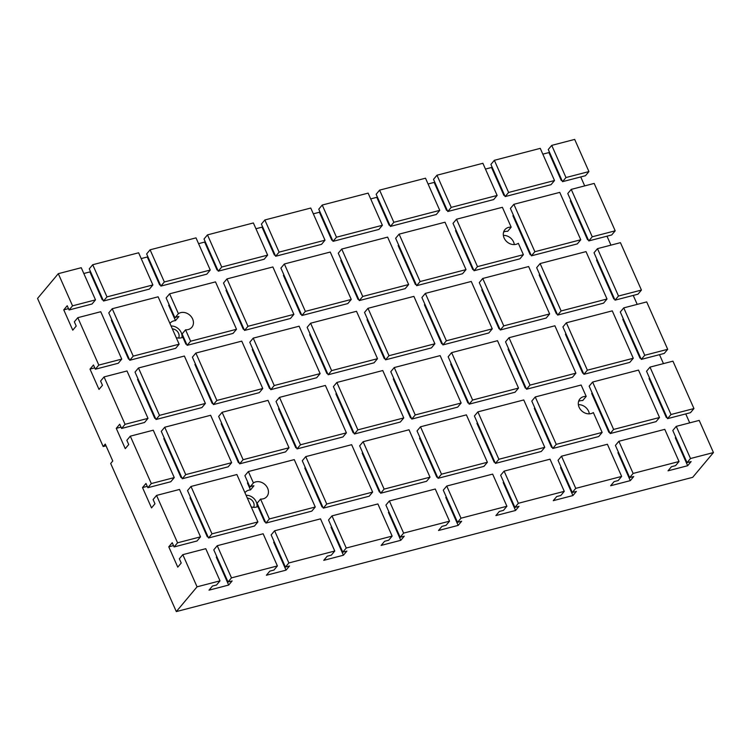 <?xml version="1.0" encoding="UTF-8"?>
<svg xmlns="http://www.w3.org/2000/svg" width="751" height="751" viewBox="0 0 751 751"><rect width="100%" height="100%" fill="white"/><g stroke="black" fill="none" stroke-linecap="round" stroke-linejoin="round"><path stroke-width="1.13" d="M247.342 498.12A6.515 5.407 -140 0 1 253.566 502.56A6.515 5.407 -140 0 1 253.585 507.338M246.075 495.275A9.65 8.017 -140 0 1 256.232 501.865A9.65 8.017 -140 0 1 256.936 506.887M244.929 492.684A9.65 8.017 -140 0 1 245.126 492.431A9.65 8.017 -140 0 1 250.496 489.915L253.951 485.784A9.65 8.017 40 0 0 249.952 487.07L253.406 482.94A9.65 8.017 -140 0 1 267.647 488.244A9.65 8.017 -140 0 1 266.849 496.571A9.65 8.017 -140 0 1 260.569 499.086L257.105 503.217L265.91 523.072L311.806 511.131L315.26 507.009L294.261 459.612L248.365 471.544L253.406 482.94M172.326 328.854A6.515 5.407 -140 0 1 178.56 333.284A6.515 5.407 -140 0 1 178.578 338.072M171.068 326.009A9.65 8.017 -140 0 1 181.226 332.599A9.65 8.017 -140 0 1 181.93 337.621M169.923 323.409A9.65 8.017 -140 0 1 170.12 323.165A9.65 8.017 -140 0 1 175.49 320.639L178.945 316.518A9.65 8.017 40 0 0 174.945 317.804L178.4 313.674A9.65 8.017 -140 0 1 192.631 318.978A9.65 8.017 -140 0 1 191.834 327.305A9.65 8.017 -140 0 1 185.553 329.82L182.099 333.951L187.149 345.338L233.045 333.406L236.509 329.276L215.499 281.878L169.604 293.819L178.4 313.674M586.193 396.415L581.143 385.019L535.238 396.96L556.247 444.348L552.783 448.478L598.688 436.547L602.142 432.416L593.346 412.562A9.65 8.017 -140 0 1 579.115 407.258A9.65 8.017 -140 0 1 579.913 398.931A9.65 8.017 -140 0 1 586.193 396.415L582.729 400.546A9.65 8.017 40 0 0 578.608 401.353M578.373 404.667A9.65 8.017 -140 0 1 588.587 411.248A9.65 8.017 -140 0 1 589.328 413.848M511.187 227.149L502.381 207.295L456.486 219.226L477.486 266.624L474.031 270.745L519.927 258.813L523.391 254.683L518.34 243.296A9.65 8.017 -140 0 1 504.109 237.992A9.65 8.017 -140 0 1 504.897 229.665A9.65 8.017 -140 0 1 511.187 227.149L507.723 231.28A9.65 8.017 40 0 0 503.602 232.087M503.367 235.401A9.65 8.017 -140 0 1 513.581 241.982A9.65 8.017 -140 0 1 514.322 244.582M690.498 458.523L687.043 462.654L672.793 430.492L676.247 426.361L690.498 458.523L713.45 452.562L692.704 477.326L176.316 611.586L110.688 463.48L112.763 461.001L105.262 444.076L103.187 446.554L37.55 298.438L58.296 273.674L72.547 305.835L95.499 299.865L81.249 267.713L58.296 273.674M106.032 445.812L103.187 446.554M580.739 176.936L584.7 185.891M542.823 154.152L548.915 152.575L561.288 180.503L561.936 180.334M485.446 169.069L491.539 167.492L503.912 195.42L504.559 195.251M428.07 183.995L434.162 182.409L446.535 210.336L447.183 210.167M370.694 198.912L376.786 197.325L389.159 225.253L389.807 225.084M313.317 213.828L319.41 212.242L331.782 240.17L332.43 240.001M255.941 228.745L262.033 227.159L274.415 255.087L275.054 254.927M198.564 243.662L204.657 242.075L217.039 270.003L217.677 269.844M141.188 258.579L147.28 256.992L159.663 284.929L160.301 284.76M83.812 273.495L89.904 271.918L102.286 299.846L102.925 299.677M216.767 556.566L216.297 557.129L228.67 585.057L209.003 590.173L212.458 586.043L216.56 584.982L220.015 580.852L205.765 548.69L182.812 554.66L179.358 558.791L181.226 563.015L177.771 567.146L168.768 546.831L172.232 542.71L174.101 546.935L197.053 540.973L200.517 536.843L179.508 489.445L156.555 495.416L153.101 499.546L154.978 503.771L151.514 507.901L142.521 487.587L145.976 483.466L147.853 487.699L170.806 481.729L174.26 477.598L153.26 430.201L130.308 436.171L126.844 440.302L128.721 444.536L125.267 448.657L116.264 428.352L119.719 424.221L121.596 428.455L144.549 422.484L148.003 418.354L127.003 370.966L104.051 376.927L100.596 381.057L102.474 385.291L99.01 389.412L90.007 369.107L93.471 364.977L95.349 369.21L118.292 363.24L121.756 359.109L100.747 311.721L77.804 317.682L74.34 321.813L76.217 326.047L72.763 330.168L63.76 309.863L68.501 308.623M90.007 369.107L94.748 367.868M116.264 428.352L121.005 427.112M142.521 487.587L147.262 486.357M168.768 546.831L173.509 545.601M274.143 541.649L273.674 542.213L286.047 570.14L266.38 575.257L269.834 571.126L273.937 570.065L277.391 565.935L263.141 533.773L217.236 545.705L231.486 577.866L277.391 565.935M331.52 526.733L331.05 527.296L343.423 555.224L323.756 560.34L327.211 556.209L331.313 555.149L334.768 551.018L320.517 518.857L274.613 530.788L288.863 562.95L334.768 551.018M388.896 511.816L388.427 512.379L400.799 540.307L381.132 545.423L384.587 541.293L388.689 540.222L392.144 536.101L377.894 503.94L331.989 515.871L346.239 548.033L392.144 536.101M446.272 496.899L445.803 497.462L458.176 525.39L438.509 530.506L441.964 526.376L446.066 525.306L449.52 521.185L435.27 489.023L389.365 500.955L403.616 533.116L449.52 521.185M503.649 481.982L503.179 482.536L515.552 510.473L495.885 515.58L499.34 511.459L503.442 510.389L506.897 506.258L492.647 474.106L446.742 486.038L460.992 518.199L506.897 506.258M561.025 467.066L560.556 467.62L572.929 495.547L553.262 500.664L556.716 496.542L560.819 495.472L564.273 491.342L550.023 459.18L504.118 471.121L518.368 503.283L564.273 491.342M618.402 452.149L617.932 452.703L630.305 480.631L610.638 485.747L614.093 481.616L618.186 480.556L621.65 476.425L607.399 444.263L561.495 456.204L575.745 488.366L621.65 476.425M675.778 437.223L675.309 437.786L687.681 465.714L668.014 470.83L671.469 466.7L675.562 465.639L679.026 461.508L664.776 429.347L618.871 441.278L633.121 473.44L679.026 461.508M685.747 413.914L689.718 422.86M649.521 377.988L649.052 378.542L666.306 417.472L666.944 417.303M659.5 354.669L663.462 363.615M623.264 318.743L622.795 319.297L640.049 358.227L640.697 358.067M633.243 295.425L637.214 304.38M597.017 259.499L596.547 260.053L613.802 298.982L614.44 298.823M606.986 236.18L610.957 245.136M570.76 200.254L570.291 200.808L587.545 239.747L588.183 239.578M513.384 215.171L512.914 215.734L530.168 254.664L530.807 254.495M539.64 274.415L539.171 274.969L556.425 313.909L557.064 313.74M592.145 392.904L591.675 393.458L608.93 432.388L609.568 432.229M398.631 245.004L398.161 245.568L415.416 284.498L416.063 284.329M424.888 304.249L424.418 304.812L441.672 343.742L442.311 343.573M477.392 422.738L476.923 423.301L494.177 462.231L494.815 462.062M283.878 274.838L283.409 275.401L300.663 314.331L301.311 314.162M310.135 334.082L309.665 334.646L326.92 373.576L327.558 373.407M362.639 452.571L362.17 453.135L379.424 492.065L380.062 491.896M183.3 336.664L182.831 337.227A9.65 8.017 -140 0 1 176.222 337.621M169.125 304.681L168.656 305.235L175.49 320.639M182.831 337.227L185.91 344.174L186.558 344.005M195.382 363.925L194.913 364.479L212.167 403.409L212.805 403.249M221.639 423.17L221.169 423.724L238.414 462.654L239.062 462.494M111.749 319.597L111.279 320.151L128.534 359.091L129.181 358.922M138.006 378.842L137.536 379.396L154.79 418.335L155.429 418.166M164.262 438.086L163.793 438.64L181.038 477.57L181.686 477.411M190.51 497.331L190.041 497.885L207.295 536.815L207.933 536.655M258.316 505.939L257.846 506.493A9.65 8.017 -140 0 1 251.228 506.897M247.886 482.405L247.417 482.968L250.496 489.915M257.846 506.493L264.671 521.898L265.31 521.729M226.502 289.764L226.032 290.318L243.286 329.248L243.934 329.088M252.758 349.008L252.289 349.562L269.543 388.492L270.182 388.323M279.015 408.244L278.546 408.807L295.791 447.737L296.438 447.568M305.263 467.488L304.793 468.051L322.048 506.981L322.686 506.812M336.382 393.327L335.922 393.89L353.167 432.82L353.815 432.651M341.254 259.921L340.785 260.484L358.039 299.414L358.687 299.245M367.511 319.166L367.042 319.729L384.296 358.659L384.934 358.49M393.759 378.41L393.299 378.973L410.544 417.903L411.191 417.734M420.016 437.655L419.546 438.218L436.8 477.148L437.439 476.979M451.135 363.493L450.675 364.057L467.92 402.987L468.568 402.818M456.007 230.088L455.538 230.651L472.792 269.581L473.44 269.412M482.264 289.332L481.795 289.895L499.049 328.825L499.687 328.656M508.511 348.577L508.042 349.131L525.296 388.07L525.944 387.901M534.768 407.821L534.299 408.375L551.553 447.314L552.192 447.145M565.888 333.66L565.419 334.214L582.673 373.153L583.32 372.984M174.945 317.804L166.14 297.94L169.604 293.819M186.379 343.611L185.91 344.174M249.952 487.07L244.901 475.674L248.365 471.544M265.141 521.344L264.671 521.898M567.775 193.514L571.239 189.393L592.239 236.781L588.784 240.911L567.775 193.514M594.032 252.758L597.486 248.637L618.495 296.025L615.031 300.156L594.032 252.758M620.279 312.003L623.743 307.882L644.743 355.27L641.288 359.4L620.279 312.003M671 414.514L667.536 418.645L646.536 371.247L649.99 367.117L671 414.514L693.952 408.553L672.943 361.156L649.99 367.117M562.527 181.667L548.277 149.505L551.732 145.384L565.982 177.546L562.527 181.667L585.48 175.706L588.934 171.575L574.684 139.414L551.732 145.384M613.623 429.431L610.159 433.562L656.064 421.63L659.519 417.5L638.519 370.102L592.614 382.043L613.623 429.431L659.519 417.5M633.271 358.255L612.262 310.858L566.367 322.799L587.366 370.187L633.271 358.255L629.807 362.386L583.912 374.317L562.912 326.92L566.367 322.799M607.015 299.011L586.015 251.613L540.11 263.554L561.119 310.952L607.015 299.011L603.56 303.141L557.655 315.073L536.655 267.675L540.11 263.554M580.767 239.766L559.758 192.378L513.862 204.31L534.862 251.707L580.767 239.766L577.303 243.897L531.408 255.828L510.398 208.44L513.862 204.31M687.043 462.654L691.136 461.583L687.681 465.714M666.775 416.918L666.306 417.472M640.519 357.673L640.049 358.227M614.271 298.429L613.802 298.982M588.014 239.184L587.545 239.747M548.915 152.575L549.385 152.012M561.757 179.94L561.288 180.503M554.51 180.522L540.26 148.36L494.355 160.301L508.605 192.463L554.51 180.522L551.056 184.652L505.151 196.584L508.605 192.463M565.982 177.546L588.934 171.575M494.355 160.301L490.901 164.422L505.151 196.584M504.381 194.856L503.912 195.42M592.239 236.781L615.191 230.82L594.182 183.422L571.239 189.393M534.862 251.707L531.408 255.828M588.784 240.911L611.727 234.95L615.191 230.82M530.638 254.101L530.168 254.664M618.495 296.025L641.438 290.064L620.439 242.667L597.486 248.637M561.119 310.952L557.655 315.073M615.031 300.156L637.984 294.185L641.438 290.064M633.121 473.44L629.667 477.57L633.76 476.51L630.305 480.631M575.745 488.366L572.29 492.487L576.383 491.426L572.929 495.547M518.368 503.283L514.914 507.404L519.007 506.343L515.552 510.473M460.992 518.199L457.537 522.32L461.64 521.26L458.176 525.39M403.616 533.116L400.161 537.247L404.263 536.176L400.799 540.307M346.239 548.033L342.785 552.163L346.887 551.093L343.423 555.224M288.863 562.95L285.408 567.08L289.51 566.01L286.047 570.14M231.486 577.866L228.032 581.997L232.134 580.936L228.67 585.057M182.812 554.66L197.062 586.822L220.015 580.852M197.062 586.822L176.316 611.586M556.895 313.345L556.425 313.909M629.667 477.57L615.416 445.409L618.871 441.278M644.743 355.27L667.695 349.309L646.695 301.911L623.743 307.882M609.399 431.834L608.93 432.388M587.366 370.187L583.912 374.317M641.288 359.4L664.241 353.43L667.695 349.309M583.142 372.59L582.673 373.153M610.159 433.562L589.159 386.164L592.614 382.043M667.536 418.645L690.488 412.675L693.952 408.553M491.539 167.492L492.008 166.929M529.99 385.113L526.535 389.234L572.431 377.302L575.895 373.172L554.886 325.784L508.99 337.715L529.99 385.113L575.895 373.172M503.743 325.868L500.279 329.989L546.184 318.058L549.638 313.927L528.638 266.539L482.733 278.471L503.743 325.868L549.638 313.927M497.134 195.448L482.884 163.286L436.979 175.218L451.229 207.379L497.134 195.448L493.679 199.569L447.774 211.51L433.524 179.348L436.979 175.218M572.29 492.487L558.04 460.325L561.495 456.204M552.023 446.751L551.553 447.314M556.247 444.348L602.142 432.416M552.783 448.478L531.783 401.081L535.238 396.96M525.766 387.507L525.296 388.07M526.535 389.234L505.536 341.846L508.99 337.715M499.518 328.262L499.049 328.825M500.279 329.989L479.279 282.601L482.733 278.471M473.261 269.018L472.792 269.581M477.486 266.624L523.391 254.683M474.031 270.745L453.022 223.357L456.486 219.226M447.005 209.773L446.535 210.336M451.229 207.379L447.774 211.51M498.871 459.274L495.407 463.395L541.311 451.464L544.766 447.333L523.766 399.945L477.871 411.877L498.871 459.274L544.766 447.333M518.519 388.089L497.509 340.701L451.614 352.632L472.614 400.03L518.519 388.089L515.055 392.219L469.159 404.151L448.159 356.763L451.614 352.632M492.262 328.844L471.262 281.456L425.357 293.388L446.366 340.785L492.262 328.844L488.807 332.975L442.902 344.906L421.902 297.518L425.357 293.388M466.014 269.609L445.005 222.212L399.11 234.143L420.109 281.541L466.014 269.609L462.55 273.73L416.655 285.671L395.646 238.274L399.11 234.143M434.162 182.409L434.632 181.845M439.757 210.364L425.507 178.203L379.602 190.134L393.853 222.296L439.757 210.364L436.303 214.486L390.398 226.426L393.853 222.296M379.602 190.134L376.148 194.265L390.398 226.426M389.628 224.69L389.159 225.253M420.109 281.541L416.655 285.671M415.885 283.934L415.416 284.498M446.366 340.785L442.902 344.906M442.142 343.179L441.672 343.742M514.914 507.404L500.664 475.242L504.118 471.121M494.646 461.668L494.177 462.231M472.614 400.03L469.159 404.151M468.389 402.423L467.92 402.987M495.407 463.395L474.407 416.007L477.871 411.877M376.786 197.325L377.255 196.762M441.494 474.191L438.03 478.312L483.935 466.38L487.39 462.25L466.39 414.862L420.494 426.793L441.494 474.191L487.39 462.25M415.237 414.946L411.783 419.077L457.678 407.136L461.142 403.015L440.142 355.617L394.237 367.549L415.237 414.946L461.142 403.015M388.99 355.702L385.526 359.832L431.431 347.891L434.885 343.77L413.885 296.373L367.981 308.304L388.99 355.702L434.885 343.77M362.733 296.457L359.278 300.588L405.174 288.647L408.638 284.526L387.629 237.128L341.733 249.06L362.733 296.457L408.638 284.526M382.381 225.281L368.131 193.12L322.226 205.051L336.476 237.213L382.381 225.281L378.926 229.412L333.022 241.343L318.771 209.182L322.226 205.051M457.537 522.32L443.287 490.168L446.742 486.038M437.27 476.585L436.8 477.148M438.03 478.312L417.03 430.924L420.494 426.793M411.013 417.34L410.544 417.903M411.783 419.077L390.783 371.679L394.237 367.549M384.765 358.096L384.296 358.659M385.526 359.832L364.526 312.435L367.981 308.304M358.509 298.86L358.039 299.414M359.278 300.588L338.269 253.19L341.733 249.06M332.252 239.616L331.782 240.17M336.476 237.213L333.022 241.343M384.118 489.108L380.654 493.238L426.559 481.297L430.013 477.176L409.013 429.779L363.118 441.71L384.118 489.108L430.013 477.176M403.766 417.931L382.766 370.534L336.861 382.466L357.861 429.863L403.766 417.931L400.302 422.053L354.406 433.994L333.406 386.596L336.861 382.466M377.509 358.687L356.509 311.29L310.604 323.221L331.613 370.618L377.509 358.687L374.054 362.808L328.149 374.749L307.15 327.352L310.604 323.221M351.261 299.442L330.252 252.045L284.357 263.976L305.357 311.374L351.261 299.442L347.797 303.573L301.902 315.504L280.893 268.107L284.357 263.976M319.41 212.242L319.879 211.679M325.005 240.198L310.754 208.036L264.85 219.968L279.1 252.129L325.005 240.198L321.55 244.328L275.645 256.26L279.1 252.129M264.85 219.968L261.395 224.098L275.645 256.26M274.875 254.533L274.415 255.087M305.357 311.374L301.902 315.504M301.132 313.777L300.663 314.331M331.613 370.618L328.149 374.749M327.389 373.022L326.92 373.576M400.161 537.247L385.911 505.085L389.365 500.955M379.893 491.501L379.424 492.065M357.861 429.863L354.406 433.994M353.637 432.257L353.167 432.82M380.654 493.238L359.654 445.841L363.118 441.71M262.033 227.159L262.503 226.605M326.741 504.024L323.287 508.155L369.182 496.214L372.637 492.093L351.637 444.695L305.741 456.627L326.741 504.024L372.637 492.093M300.484 444.78L297.03 448.91L342.925 436.969L346.389 432.848L325.39 385.451L279.485 397.382L300.484 444.78L346.389 432.848M274.237 385.535L270.773 389.666L316.678 377.734L320.133 373.604L299.133 326.206L253.228 338.138L274.237 385.535L320.133 373.604M247.98 326.291L244.526 330.421L290.421 318.49L293.885 314.359L272.876 266.962L226.98 278.903L247.98 326.291L293.885 314.359M267.628 255.115L253.378 222.953L207.473 234.885L221.723 267.046L267.628 255.115L264.174 259.245L218.269 271.177L204.019 239.015L207.473 234.885M342.785 552.163L328.534 520.002L331.989 515.871M322.517 506.418L322.048 506.981M323.287 508.155L302.277 460.757L305.741 456.627M296.26 447.183L295.791 447.737M297.03 448.91L276.03 401.513L279.485 397.382M270.013 387.938L269.543 388.492M270.773 389.666L249.773 342.268L253.228 338.138M243.756 328.694L243.286 329.248M244.526 330.421L223.516 283.024L226.98 278.903M217.499 269.449L217.039 270.003M221.723 267.046L218.269 271.177M289.013 447.765L268.013 400.367L222.108 412.299L243.108 459.696L289.013 447.765L285.558 451.895L239.653 463.827L218.654 416.43L222.108 412.299M262.756 388.52L241.756 341.123L195.851 353.064L216.861 400.452L262.756 388.52L259.302 392.651L213.397 404.582L192.397 357.185L195.851 353.064M204.657 242.075L205.126 241.522M210.252 270.031L196.002 237.87L150.097 249.811L164.347 281.972L210.252 270.031L206.797 274.162L160.892 286.093L164.347 281.972M150.097 249.811L146.642 253.932L160.892 286.093M160.123 284.366L159.663 284.929M185.553 329.82L190.604 341.207L236.509 329.276M190.604 341.207L187.149 345.338M216.861 400.452L213.397 404.582M212.636 402.855L212.167 403.409M243.108 459.696L239.653 463.827M238.884 462.1L238.414 462.654M285.408 567.08L271.158 534.919L274.613 530.788M260.569 499.086L269.365 518.941L315.26 507.009M269.365 518.941L265.91 523.072M147.28 256.992L147.75 256.438M211.989 533.858L208.534 537.988L254.429 526.057L257.893 521.926L236.884 474.529L190.989 486.47L211.989 533.858L257.893 521.926M185.732 474.613L182.277 478.744L228.182 466.812L231.637 462.682L210.637 415.284L164.732 427.225L185.732 474.613L231.637 462.682M159.484 415.369L156.02 419.499L201.925 407.568L205.38 403.437L184.38 356.04L138.475 367.981L159.484 415.369L205.38 403.437M133.227 356.134L129.773 360.255L175.668 348.323L179.132 344.193L158.123 296.805L112.228 308.736L133.227 356.134L179.132 344.193M152.875 284.948L138.625 252.787L92.72 264.728L106.98 296.889L152.875 284.948L149.421 289.079L103.516 301.01L89.266 268.849L92.72 264.728M228.032 581.997L213.782 549.835L217.236 545.705M207.764 536.261L207.295 536.815M208.534 537.988L187.525 490.591L190.989 486.47M181.507 477.016L181.038 477.57M182.277 478.744L161.277 431.346L164.732 427.225M155.26 417.772L154.79 418.335M156.02 419.499L135.02 372.102L138.475 367.981M129.003 358.527L128.534 359.091M129.773 360.255L108.764 312.867L112.228 308.736M102.756 299.283L102.286 299.846M106.98 296.889L103.516 301.01M89.904 271.918L90.373 271.355M63.76 309.863L67.214 305.732L69.092 309.966L92.044 303.995L95.499 299.865M69.092 309.966L72.547 305.835M77.804 317.682L98.803 365.08L121.756 359.109M95.349 369.21L98.803 365.08M104.051 376.927L125.06 424.324L148.003 418.354M121.596 428.455L125.06 424.324M130.308 436.171L151.308 483.569L174.26 477.598M147.853 487.699L151.308 483.569M156.555 495.416L177.565 542.813L200.517 536.843M174.101 546.935L177.565 542.813M713.45 452.562L699.2 420.4L676.247 426.361"/></g></svg>
